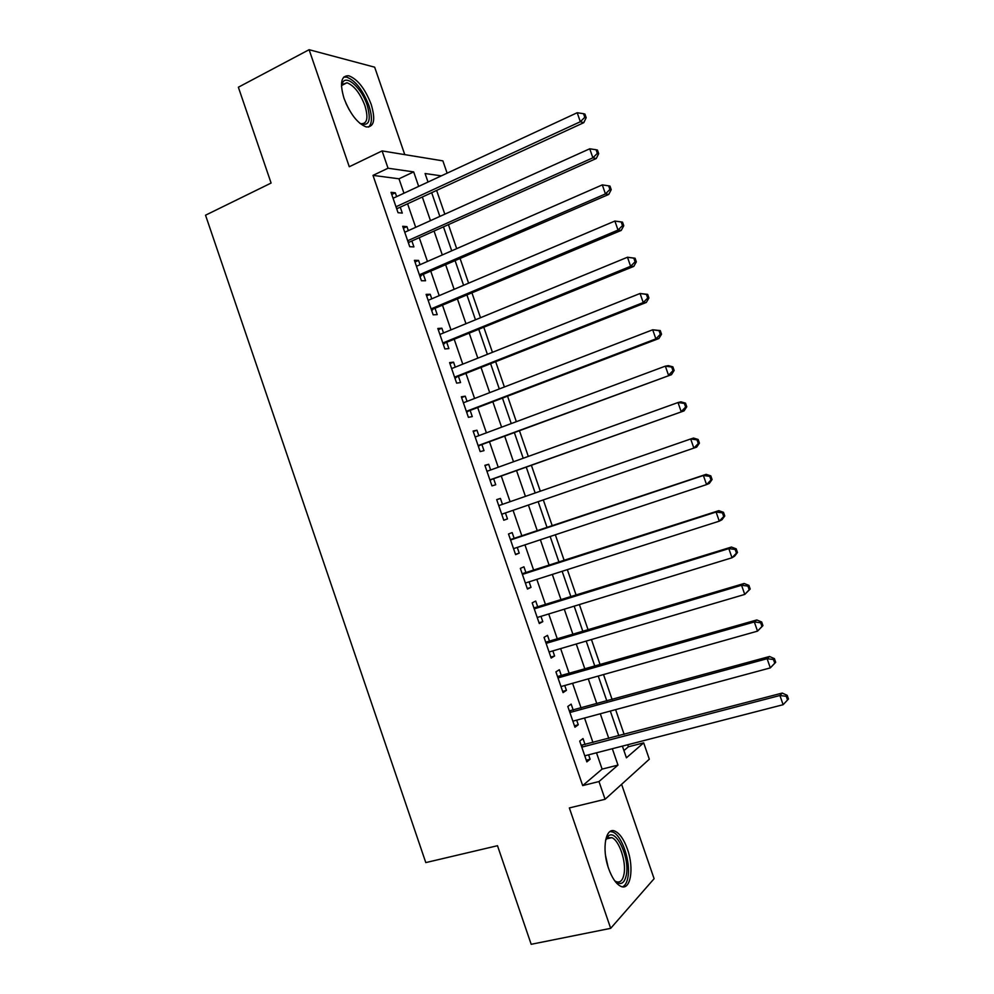 <?xml version="1.0" encoding="UTF-8"?>
<svg xmlns="http://www.w3.org/2000/svg" width="994" height="994" viewBox="0 0 994 994"><rect width="100%" height="100%" fill="white"/><g stroke="black" fill="none" stroke-linecap="round" stroke-linejoin="round"><path stroke-width="1.49" d="M627.388 849.075C624.008 839.657 619.97 833.73 615.298 831.319C605.756 826.113 601.407 848.565 608.601 868.483C611.981 877.864 615.982 883.778 620.591 886.213C630.531 891.519 634.445 868.396 627.388 849.075M371.172 104.333C365.084 88.727 357.629 79.209 348.807 75.768C341.128 75.445 339.538 82.974 344.036 98.381C350.186 114.049 357.604 123.567 366.264 126.946C374.092 127.269 375.732 119.727 371.172 104.333M623.934 750.582L628.407 746.78L643.677 742.853L649.318 759.205L605.085 799.275L598.984 781.545L617.982 765.107L612.329 748.718M404.769 154.629L374.663 67.182L309.109 49.7L238.361 87.224L271.101 183.058L205.534 215.201L425.792 862.593L497.497 845.708L531.181 944.3L610.676 928.334L654.102 878.708L621.598 784.316M403.962 193.221L398.992 178.796L372.998 175.379L388.045 168.222L382.094 150.914L442.877 160.866L447.126 173.167M628.407 746.78L627.711 744.754M624.133 734.38L615.609 709.641M612.118 699.515L603.52 674.566M600.115 664.688L591.442 639.54M588.125 629.91L579.39 604.563M576.147 595.182L567.338 569.637M564.194 560.492L555.323 534.747M552.254 525.851L543.308 499.907M540.314 491.198L531.392 465.341M528.311 456.42L519.489 430.824M516.346 421.68L507.611 396.345M504.38 386.977L495.745 361.915M492.44 352.336L483.892 327.523M480.512 317.732L472.051 293.18M468.596 283.166L460.222 258.887M456.693 248.649L448.418 224.632M444.815 214.182L436.627 190.426M585.081 744.581L583.006 738.554L579.713 741.089L586.858 761.876L590.113 759.23L588.597 754.831M573.227 710.138L571.165 704.112L567.81 706.461L574.954 727.223L578.259 724.775L576.669 720.141M561.399 675.734L559.336 669.72L555.919 671.869L563.051 692.619L566.431 690.358L564.754 685.5M549.583 641.379L547.52 635.377L544.041 637.34L551.161 658.053L554.602 655.978L552.863 650.896M537.791 607.073L535.716 601.072L532.175 602.836L539.295 623.536L542.799 621.648L540.972 616.342M526 572.805L523.937 566.816L520.334 568.394L527.441 589.057L531.007 587.367L529.106 581.838M514.233 538.586L512.171 532.598L508.506 533.989L515.6 554.627L519.228 553.124L517.253 547.371M502.455 504.343L500.417 498.429L496.689 499.622L503.772 520.235L507.474 518.918L505.412 512.941M490.638 469.976L488.688 464.297L484.886 465.304L491.968 485.892L495.72 484.761L493.67 478.797M478.835 435.658L476.958 430.216L473.107 431.036L480.177 451.587L483.991 450.655L481.941 444.691M467.043 401.377L465.254 396.171L461.34 396.805L468.398 417.331L472.274 416.585L470.224 410.634M455.264 367.146L453.562 362.164L449.586 362.611L456.631 383.125L460.57 382.566L458.532 376.614M443.51 332.953L441.883 328.206L437.845 328.467L444.877 348.956L448.89 348.583L446.84 342.632M431.769 298.809L430.216 294.299L426.115 294.373L433.148 314.825L437.211 314.638L435.173 308.712M420.04 264.702L418.573 260.428L414.411 260.316L421.431 280.743L425.556 280.743L423.519 274.816M408.323 230.645L406.931 226.607L402.707 226.297L409.727 246.711L413.914 246.897L411.876 240.97M372.998 175.379L582.683 785.595L602.103 769.107L596.499 752.793M592.958 742.518L584.534 718.016M581.08 707.989L572.581 683.288M569.214 673.51L560.641 648.61M557.361 639.067L548.725 613.969M545.532 604.675L536.822 579.365M533.703 570.32L524.931 544.824M521.9 536.014L513.066 510.32M510.096 501.697L501.287 476.076M498.242 467.242L489.52 441.895M486.401 432.837L477.766 407.751M474.585 398.47L466.037 373.645M462.769 364.152L454.32 339.588M450.978 329.884L442.616 305.568M439.199 295.653L430.924 271.598M427.445 261.459L419.257 237.678M415.691 227.315L407.59 203.795M396.631 196.626L395.314 192.811L391.027 192.339L398.035 212.704L402.284 213.089L400.259 207.174M605.085 799.275L569.351 807.936L610.676 928.334M582.683 785.595L598.984 781.545M309.109 49.7L349.279 166.743L382.094 150.914M622.393 746.121L626.419 757.801L643.677 742.853M441.336 175.851L425.084 173.528L428.016 182.039M431.682 192.699L439.857 216.419M443.461 226.856L451.723 250.836M455.24 261.049L463.589 285.29M467.043 295.293L475.48 319.795M478.859 329.586L487.395 354.349M490.688 363.916L499.311 388.94M502.529 398.283L511.251 423.581M514.395 432.701L523.204 458.259M526.273 467.168L535.17 492.987M538.164 501.672L547.085 527.578M550.142 536.462L559.001 562.169M562.144 571.289L570.941 596.798M574.172 606.166L582.882 631.476M586.199 641.093L594.847 666.191M598.251 676.057L606.837 700.956M610.316 711.058L618.827 735.759M418.673 186.387L413.678 171.9L388.045 168.222M608.775 738.393L600.301 713.767M596.822 703.69L588.274 678.865M584.894 669.037L576.271 644.013M572.966 634.42L564.281 609.198M561.063 599.854L552.316 574.433M549.173 565.337L540.351 539.705M537.307 530.858L528.41 505.027M525.428 496.366L516.557 470.634M513.5 461.75L504.728 436.267M501.597 427.171L492.912 401.961M489.707 392.642L481.108 367.693M477.828 358.151L469.33 333.462M465.962 323.709L457.551 299.293M454.121 289.316L445.797 265.149M442.293 254.961L434.055 231.055M430.477 220.656L422.326 197.011M398.992 178.796L413.678 171.9M602.103 769.107L617.982 765.107M391.773 194.476L395.314 192.811M403.365 228.21L406.931 226.607M414.983 262.006L418.573 260.428M426.625 295.839L430.216 294.299M438.267 329.71L441.883 328.206M449.922 363.618L453.562 362.164M461.601 397.575L465.254 396.171M473.293 431.582L476.958 430.216M484.997 465.627L488.688 464.297M496.727 499.721L500.417 498.429M503.759 520.185L507.474 518.918M515.501 554.354L519.228 553.124M527.267 588.547L531.007 587.367M539.046 622.791L542.799 621.648M550.825 657.084L554.602 655.978M562.641 691.414L566.431 690.358M574.457 725.794L578.259 724.775M586.286 760.211L590.113 759.23M396.457 208.131L397.886 208.255L583.789 122.672L580.334 121.74L395.997 206.764M584.795 117.304L586.174 117.69L584.932 114.099L583.553 113.701L584.795 117.304L580.334 121.74L577.203 112.732L393.077 198.278M397.886 208.255L396.792 209.088M583.789 122.672L586.174 117.69M583.553 113.701L577.203 112.732M341.476 86.453L342.768 82.291C347.068 74.662 361.891 88.777 367.159 105.078C371.458 120.721 369.06 126.834 359.927 123.38M359.977 123.418L360.946 123.703C367.221 123.952 368.538 117.913 364.897 105.588C360.027 93.101 354.05 85.484 346.968 82.763L342.309 84.527L341.476 86.391M368.6 127.108C372.253 123.517 372.34 116.298 368.849 105.439C362.798 89.945 355.392 80.502 346.608 77.097L343.688 77.122M605.57 840.216L608.614 835.768C616.653 829.344 629.662 857.834 626.419 874.583C624.493 883.778 620.579 885.828 614.652 880.721M614.789 880.858L616.031 881.591C620.132 883.107 622.803 880.51 624.07 873.788C626.357 861.562 619.2 840.402 611.857 837.644L607.582 837.855L605.632 840.042M622.604 886.81C625.313 885.53 627.115 882.212 628.009 876.845C630.792 861.636 621.921 835.482 612.838 832.065L610.142 831.481M408.099 241.964L409.503 242.039L596.263 158.518L592.884 157.81L407.677 240.747M597.344 153.362L598.686 153.648L597.444 150.057L596.089 149.746L597.344 153.362L592.884 157.81L589.74 148.789L404.757 232.248M409.503 242.039L408.397 242.859M596.263 158.518L598.686 153.648M596.089 149.746L589.74 148.789M419.741 275.847L608.763 194.426L605.445 193.917L419.381 274.779M609.906 189.456L611.223 189.668L609.968 186.064L608.651 185.841L609.906 189.456L605.445 193.917L602.302 184.884L416.449 266.268M421.133 275.86L420.027 276.667M608.763 194.426L611.223 189.668M608.651 185.841L602.302 184.884M431.408 309.768L621.275 230.384L618.019 230.086L431.098 308.861M622.48 225.601L618.019 230.086L614.876 221.041L622.517 222.122L621.225 221.985L622.48 225.601L623.772 225.725L622.517 222.122M428.166 300.337L614.876 221.041L621.225 221.985M432.775 309.718L431.669 310.513M621.275 230.384L623.772 225.725M443.088 343.738L633.799 266.38L630.618 266.293L442.827 342.98M635.079 261.795L630.618 266.293L627.475 257.235L635.079 258.229L633.812 258.167L635.079 261.795L636.334 261.832L635.079 258.229M439.895 334.444L627.475 257.235L633.812 258.167M444.43 343.626L443.324 344.396M633.799 266.38L636.334 261.832M454.78 377.745L646.336 302.437L643.23 302.561L454.569 377.136M647.69 298.038L643.23 302.561L640.074 293.491L647.666 294.373L646.423 294.41L647.69 298.038L648.92 298.001L647.666 294.373M451.636 368.588L640.074 293.491L646.423 294.41M456.109 377.571L454.991 378.341M646.336 302.437L648.92 298.001M466.497 411.802L658.898 338.532L655.866 338.867L466.335 411.342M660.314 334.332L655.866 338.867L652.71 329.784L660.264 330.58L659.047 330.704L660.314 334.332L661.519 334.208L660.264 330.58M463.39 402.794L652.71 329.784L659.047 330.704M467.801 411.553L466.671 412.311M658.898 338.532L661.519 334.208M478.213 445.896L671.472 374.676L478.114 445.598M672.963 370.675L668.515 375.235L665.346 366.14L668.328 365.643L672.876 366.836L671.696 367.034L672.963 370.675L674.143 370.464L672.876 366.836M475.169 437.025L665.346 366.14L671.696 367.034M479.493 445.598L478.449 446.256M671.472 374.676L674.143 370.464M489.955 480.04L684.071 410.882L489.905 479.878M685.624 407.068L681.176 411.64L678.007 402.533L680.915 401.824L685.512 403.142L684.357 403.427L685.624 407.068L686.767 406.77L685.512 403.142M486.948 471.305L678.007 402.533L684.357 403.427M491.222 479.667L490.079 480.4M684.071 410.882L686.767 406.77M699.428 443.125L698.161 439.485L697.03 439.857L698.297 443.51L699.428 443.125L696.67 447.126L501.709 514.221M698.297 443.51L693.862 448.095L690.681 438.975L693.526 438.056L698.161 439.485M498.752 505.635L690.681 438.975L697.03 439.857M502.802 513.848L501.808 514.507M498.677 505.399L499.448 505.387M712.089 479.53L710.822 475.89L709.728 476.35L710.996 479.99L712.089 479.53L709.306 483.419L706.56 484.6L513.55 548.651M710.996 479.99L706.56 484.6L703.379 475.48L706.138 474.337L510.518 539.543M510.568 540.003L703.379 475.48L709.728 476.35M710.822 475.89L706.138 474.337M724.775 515.985L723.508 512.332L722.439 512.879L723.719 516.532L724.775 515.985L721.942 519.763L719.271 521.167L525.366 583.031M723.719 516.532L719.271 521.167L716.09 512.022L718.786 510.667L522.173 573.724M522.409 574.42L716.09 512.022L722.439 512.879M723.508 512.332L718.786 510.667M737.473 552.49L736.206 548.837L735.175 549.458L736.442 553.124L737.473 552.49L734.603 556.155L732.006 557.771L537.22 617.498M736.442 553.124L732.006 557.771L728.826 548.613L731.435 547.048L533.94 607.943M534.25 608.875L728.826 548.613L735.175 549.458M736.206 548.837L731.435 547.048M750.197 589.044L748.929 585.379L747.923 586.1L749.19 589.765L750.197 589.044L744.754 594.424L549.086 652.002M749.19 589.765L744.754 594.424L741.574 585.267L744.121 583.478L545.718 642.211M546.116 643.379L741.574 585.267L747.923 586.1M748.929 585.379L744.121 583.478M762.932 625.648L761.665 621.983L760.683 622.791L761.963 626.456L762.932 625.648L757.527 631.14L560.964 686.568M761.963 626.456L757.527 631.14L754.334 621.958L756.807 619.958L557.522 676.529M557.994 677.92L754.334 621.958L760.683 622.791M761.665 621.983L756.807 619.958M775.693 662.302L774.413 658.637L773.469 659.519L774.748 663.197L775.693 662.302L770.313 667.893L572.867 721.172M774.748 663.197L770.313 667.893L767.119 658.699L769.518 656.487L569.326 710.884M569.885 712.512L767.119 658.699L773.469 659.519M774.413 658.637L769.518 656.487M581.801 747.153L779.917 695.502L783.123 704.709L584.783 755.813M581.155 745.289L782.241 693.066L779.917 695.502L786.266 696.309L787.546 699.987L788.466 699.006L787.186 695.328L786.266 696.309M787.186 695.328L782.241 693.066M783.123 704.709L787.546 699.987M345.974 103.364L349.192 109.775M605.532 855.511L608.042 866.78M510.531 539.879L511.761 539.407M522.31 574.147L523.515 573.6M534.113 608.452L535.294 607.843M545.917 642.795L547.085 642.124M557.746 677.187L558.889 676.454M569.587 711.617L570.705 710.834M581.44 746.096L582.534 745.239M396.606 208.529L397.327 208.591M342.309 84.527L342.768 82.291M341.849 85.385L346.968 82.763M607.582 837.855L608.614 835.768M606.439 838.886L611.857 837.644"/></g></svg>
